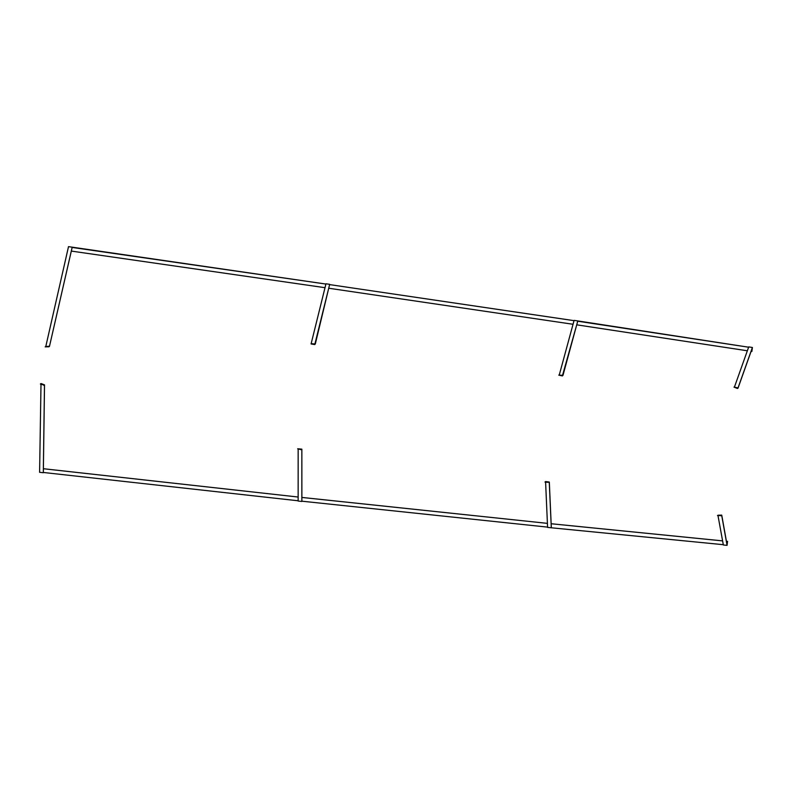 <?xml version="1.0" encoding="UTF-8"?>
<svg xmlns="http://www.w3.org/2000/svg" width="792" height="792" viewBox="0 0 792 792"><rect width="100%" height="100%" fill="white"/><g stroke="black" fill="none" stroke-linecap="round" stroke-linejoin="round"><path stroke-width="1.19" d="M72.191 247.173L325.948 284.061L72.151 247.441L49.441 346.49L72.191 247.173L68.508 246.649L45.778 346.569L45.174 346.856L49.46 346.243M48.876 346.47L49.401 346.243M49.401 346.193L45.778 346.569M45.174 346.856L48.906 346.777M738.085 387.892L733.986 387.12L737.461 388.476L738.085 387.892L737.461 388.476M733.986 387.12L737.55 388.179M734.511 386.852L748.727 346.906L752.4 347.48L738.035 387.882M751.093 351.351L751.875 351.47L752.341 347.846L737.995 388.199M751.875 351.47L752.4 347.48M562.459 375.616L577.744 321.215L748.678 347.213L577.784 320.928L562.983 375.339L558.766 375.131L562.983 375.339M558.766 375.131L562.419 375.923M559.301 374.854L574.101 320.374L577.784 320.928M311.622 343.669L315.305 344.015L329.66 284.328L325.977 283.793L311.078 343.956L314.761 344.56L329.62 284.605L574.061 320.661M71.339 251.084L325.037 287.694M328.759 288.238L573.042 324.274M576.774 324.829L747.341 350.777M574.081 320.651L329.62 284.605M314.78 344.253L315.305 343.966M311.078 343.956L314.761 344.56M43.877 385.447L44.52 384.872L41.045 383.546L40.402 384.12L44.481 385.14L43.303 472.715L39.6 472.299L41.006 383.863M40.511 383.823L43.986 385.159M44.52 384.872L43.332 472.468L298.168 500.782M43.392 468.725L298.148 497.029L43.402 468.715M301.891 497.445L547.411 523.363L301.891 497.425M551.163 523.75L722.601 540.887L551.163 523.74M726.413 541.263L727.551 541.372L727.086 544.995L721.74 515.117L717.493 515.503L721.205 515.404M723.373 544.698L551.291 527.779L549.272 482.358L545.054 482.16L545.629 481.566L549.321 482.051L545.094 481.853M549.321 482.051L551.311 527.502M547.609 527.125L301.871 501.188L301.851 449.153L301.267 449.747L301.851 449.153L301.851 501.445L298.148 501.049L298.158 448.797M726.413 541.243L727.571 541.362L727.056 545.351L721.7 515.424M717.493 515.503L721.215 515.711M718.027 515.216L721.74 515.117M717.978 515.523L723.353 544.995L727.056 545.351M545.589 481.873L547.589 527.403L551.291 527.779M301.851 449.153L297.663 448.767L301.316 449.44M297.663 448.767L301.267 449.747"/></g></svg>
